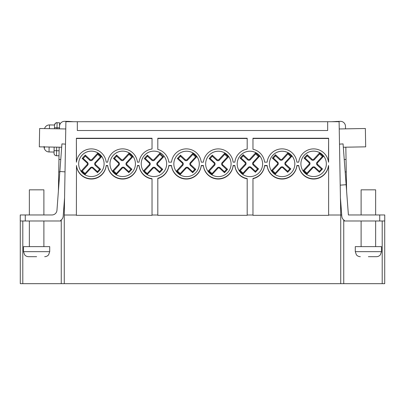 <?xml version="1.0" encoding="UTF-8"?>
<svg xmlns="http://www.w3.org/2000/svg" width="405" height="405" viewBox="0 0 405 405"><rect width="100%" height="100%" fill="white"/><g stroke="black" fill="none" stroke-linecap="round" stroke-linejoin="round"><path stroke-width="0.61" d="M91.798 167.812A1.255 1.255 -0 0 0 90.872 168.217L85.091 174.464L81.284 170.945L87.065 164.693A1.255 1.255 -0 0 0 86.999 162.916L82.159 158.441L85.263 155.09L90.102 159.56A1.255 1.255 -0 0 0 91.879 159.494L97.661 153.242L101.468 156.765L95.686 163.018A1.255 1.255 -0 0 0 95.757 164.789L100.592 169.265L97.489 172.621L92.649 168.146A1.255 1.255 -0 0 0 91.798 167.812M85.05 173.492L82.301 170.951L87.596 165.225A1.979 1.979 -0 0 0 87.485 162.435L83.177 158.446L85.303 156.148L89.611 160.137A1.979 1.979 -0 0 0 92.406 160.026L97.701 154.305L100.45 156.846L95.155 162.572A1.979 1.979 -0 0 0 95.266 165.361L99.574 169.351L97.448 171.649L93.14 167.66A1.979 1.979 -0 0 0 90.345 167.771L85.05 173.492L85.091 174.464M123.125 167.812A1.255 1.255 -0 0 0 122.204 168.217L116.422 174.464L112.615 170.945L118.397 164.693A1.255 1.255 -0 0 0 118.326 162.916L113.491 158.441L116.594 155.09L121.434 159.56A1.255 1.255 -0 0 0 123.206 159.494L128.993 153.242L132.799 156.765L127.018 163.018A1.255 1.255 -0 0 0 127.084 164.789L131.924 169.265L128.815 172.621L123.981 168.146A1.255 1.255 -0 0 0 123.125 167.812M116.382 173.492L113.633 170.951L118.923 165.225A1.979 1.979 -0 0 0 118.817 162.435L114.509 158.446L116.635 156.148L120.943 160.137A1.979 1.979 -0 0 0 123.738 160.026L129.033 154.305L131.782 156.846L126.487 162.572A1.979 1.979 -0 0 0 126.598 165.361L130.906 169.351L128.78 171.649L124.472 167.66A1.979 1.979 -0 0 0 121.677 167.771L116.382 173.492L116.422 174.464M143.431 170.996L149.197 164.764A1.255 1.255 -0 0 0 149.131 162.987L144.291 158.512L147.395 155.155L152.234 159.631A1.255 1.255 -0 0 0 154.011 159.565L159.793 153.313L163.6 156.836L157.818 163.083A1.255 1.255 -0 0 0 157.884 164.86L162.724 169.336L159.621 172.692L154.781 168.217A1.255 1.255 -0 0 0 153.004 168.288L147.223 174.535L143.481 171.077M147.182 173.563L144.433 171.016L149.728 165.296A1.979 1.979 -0 0 0 149.617 162.501L145.309 158.517L147.435 156.219L151.743 160.203A1.979 1.979 -0 0 0 154.538 160.096L159.833 154.376L162.582 156.917L157.287 162.638A1.979 1.979 -0 0 0 157.398 165.432L161.706 169.422L159.58 171.715L155.272 167.731A1.979 1.979 -0 0 0 152.477 167.842L147.182 173.563L147.223 174.535M186.973 167.898A1.255 1.255 -0 0 0 186.052 168.298L180.271 174.55L176.464 171.026L182.245 164.779A1.255 1.255 -0 0 0 182.179 163.002L177.339 158.527L180.443 155.171L185.282 159.646A1.255 1.255 -0 0 0 187.059 159.575L192.841 153.328L196.648 156.851L190.866 163.099A1.255 1.255 -0 0 0 190.932 164.875L195.772 169.351L192.669 172.707L187.829 168.232A1.255 1.255 -0 0 0 186.973 167.898M180.23 173.578L177.481 171.031L182.776 165.311A1.979 1.979 -0 0 0 182.665 162.516L178.357 158.532L180.483 156.234L184.791 160.218A1.979 1.979 -0 0 0 187.586 160.112L192.881 154.391L195.63 156.932L190.335 162.653A1.979 1.979 -0 0 0 190.446 165.448L194.754 169.432L192.628 171.73L188.32 167.746A1.979 1.979 -0 0 0 185.525 167.852L180.23 173.578L180.271 174.55M218.786 167.898A1.255 1.255 -0 0 0 217.865 168.298L212.078 174.55L208.271 171.026L214.053 164.779A1.255 1.255 -0 0 0 213.987 163.002L209.147 158.527L212.255 155.171L217.09 159.646A1.255 1.255 -0 0 0 218.867 159.575L224.648 153.328L228.455 156.851L222.674 163.099A1.255 1.255 -0 0 0 222.745 164.875L227.58 169.351L224.476 172.707L219.637 168.232A1.255 1.255 -0 0 0 218.786 167.898M212.038 173.578L209.289 171.031L214.584 165.311A1.979 1.979 -0 0 0 214.478 162.516L210.165 158.532L212.291 156.234L216.604 160.218A1.979 1.979 -0 0 0 219.394 160.112L224.689 154.391L227.438 156.932L222.148 162.653A1.979 1.979 -0 0 0 222.254 165.448L226.562 169.432L224.436 171.73L220.128 167.746A1.979 1.979 -0 0 0 217.333 167.852L212.038 173.578L212.078 174.55M249.753 167.452A1.255 1.255 -0 0 0 248.832 167.857L243.046 174.109L239.239 170.586L245.025 164.334A1.255 1.255 -0 0 0 244.954 162.562L240.114 158.087L243.223 154.73L248.057 159.206A1.255 1.255 -0 0 0 249.834 159.135L255.621 152.887L259.428 156.406L253.641 162.658A1.255 1.255 -0 0 0 253.712 164.435L258.552 168.91L255.444 172.262L250.609 167.786A1.255 1.255 -0 0 0 249.753 167.452M243.01 173.132L240.256 170.591L245.552 164.87A1.979 1.979 -0 0 0 245.445 162.076L241.137 158.092L243.263 155.793L247.571 159.778A1.979 1.979 -0 0 0 250.366 159.666L255.656 153.946L258.41 156.492L253.115 162.213A1.979 1.979 -0 0 0 253.221 165.007L257.529 168.991L255.403 171.29L251.095 167.305A1.979 1.979 -0 0 0 248.3 167.412L243.01 173.132L243.046 174.109M282.001 167.468A1.255 1.255 -0 0 0 281.08 167.873L275.299 174.12L271.487 170.601L277.273 164.349A1.255 1.255 -0 0 0 277.202 162.572L272.368 158.097L275.471 154.745L280.311 159.221A1.255 1.255 -0 0 0 282.083 159.15L287.869 152.898L291.676 156.421L285.895 162.673A1.255 1.255 -0 0 0 285.96 164.445L290.8 168.92L287.692 172.277L282.857 167.802A1.255 1.255 -0 0 0 282.001 167.468M275.258 173.148L272.509 170.606L277.8 164.881A1.979 1.979 -0 0 0 277.693 162.091L273.385 158.102L275.511 155.803L279.82 159.793A1.979 1.979 -0 0 0 282.614 159.681L287.909 153.961L290.658 156.502L285.363 162.228A1.979 1.979 -0 0 0 285.469 165.017L289.783 169.006L287.656 171.305L283.343 167.316A1.979 1.979 -0 0 0 280.549 167.427L275.258 173.148L275.299 174.12M313.698 167.483A1.255 1.255 -0 0 0 312.776 167.888L306.995 174.135L303.183 170.616L308.969 164.364A1.255 1.255 -0 0 0 308.899 162.587L304.064 158.112L307.167 154.756L312.007 159.231A1.255 1.255 -0 0 0 313.779 159.165L319.565 152.913L323.372 156.436L317.586 162.683A1.255 1.255 -0 0 0 317.657 164.46L322.496 168.936L319.388 172.292L314.553 167.817A1.255 1.255 -0 0 0 313.698 167.483M306.955 173.163L304.206 170.616L309.496 164.896A1.979 1.979 -0 0 0 309.39 162.101L305.081 158.117L307.208 155.819L311.516 159.803A1.979 1.979 -0 0 0 314.31 159.697L319.606 153.976L322.355 156.517L317.059 162.238A1.979 1.979 -0 0 0 317.166 165.032L321.479 169.022L319.353 171.32L315.039 167.331A1.979 1.979 -0 0 0 312.245 167.442L306.955 173.163L306.995 174.135M313.622 176.55A12.717 12.717 180 0 1 300.905 163.833A12.717 12.717 180 0 1 313.622 151.116A12.717 12.717 180 0 1 326.339 163.833A12.717 12.717 180 0 1 313.622 176.55M300.905 163.843A12.717 12.717 180 0 1 313.622 151.141A12.717 12.717 180 0 1 326.339 163.843M91.378 176.55A12.717 12.717 180 0 1 78.661 163.833A12.717 12.717 180 0 1 91.378 151.116A12.717 12.717 180 0 1 104.095 163.833A12.717 12.717 180 0 1 91.378 176.55M78.661 163.843A12.717 12.717 180 0 1 91.378 151.141A12.717 12.717 180 0 1 104.095 163.843M122.705 176.55A12.717 12.717 180 0 1 109.988 163.833A12.717 12.717 180 0 1 122.705 151.116A12.717 12.717 180 0 1 135.422 163.833A12.717 12.717 180 0 1 122.705 176.55M109.988 163.843A12.717 12.717 180 0 1 122.705 151.141A12.717 12.717 180 0 1 135.422 163.843M153.935 176.55A12.717 12.717 180 0 1 141.218 163.833A12.717 12.717 180 0 1 153.935 151.116A12.717 12.717 180 0 1 166.652 163.833A12.717 12.717 180 0 1 153.935 176.55M141.218 163.843A12.717 12.717 180 0 1 153.935 151.141A12.717 12.717 180 0 1 166.652 163.843M186.553 176.631A12.717 12.717 180 0 1 173.836 163.919A12.717 12.717 180 0 1 186.553 151.202A12.717 12.717 180 0 1 199.275 163.919A12.717 12.717 180 0 1 186.553 176.631M173.836 163.929A12.717 12.717 180 0 1 186.553 151.222A12.717 12.717 180 0 1 199.275 163.929M218.366 176.631A12.717 12.717 180 0 1 205.649 163.919A12.717 12.717 180 0 1 218.366 151.202A12.717 12.717 180 0 1 231.083 163.919A12.717 12.717 180 0 1 218.366 176.631M205.649 163.929A12.717 12.717 180 0 1 218.366 151.222A12.717 12.717 180 0 1 231.083 163.929M249.905 176.631A12.717 12.717 180 0 1 237.188 163.919A12.717 12.717 180 0 1 249.905 151.202A12.717 12.717 180 0 1 262.622 163.919A12.717 12.717 180 0 1 249.905 176.631M237.188 163.929A12.717 12.717 180 0 1 249.905 151.222A12.717 12.717 180 0 1 262.622 163.929M282.118 176.626A12.712 12.707 180 0 1 269.406 163.919A12.712 12.707 180 0 1 282.118 151.207A12.712 12.707 180 0 1 294.83 163.919A12.712 12.707 180 0 1 282.118 176.626M269.406 163.929A12.712 12.707 180 0 1 282.118 151.232A12.712 12.707 180 0 1 294.83 163.929M247.187 178.833A14.955 14.95 180 0 1 234.87 165.777L233.113 165.777A14.955 14.95 180 0 1 203.396 165.777L201.234 165.777A14.955 14.95 180 0 1 171.512 165.777L171.512 165.513L168.794 165.513A14.955 14.95 180 0 1 157.813 178.271L157.813 215.014L152.032 215.014L152.032 215.339L76.383 215.339L76.464 165.513A14.955 14.95 180 0 0 106.181 165.513L107.7 165.513A14.955 14.95 180 0 0 137.422 165.513L139.077 165.513A14.955 14.95 180 0 0 152.032 178.661L152.032 215.014M328.617 165.777L328.617 215.339L252.968 215.339L252.968 215.014L247.187 215.014L247.187 178.57A14.955 14.95 180 0 1 234.87 165.513L233.113 165.513A14.955 14.95 180 0 1 203.396 165.513L201.234 165.513A14.955 14.95 180 0 1 171.512 165.513M203.396 165.777L203.396 165.513M328.48 165.777A14.955 14.95 180 0 1 298.763 165.777L298.763 165.513L296.875 165.513A14.955 14.95 180 0 1 267.153 165.513L264.587 165.513A14.955 14.95 180 0 1 252.968 178.428L252.968 215.014M328.48 165.513A14.955 14.95 180 0 1 298.763 165.513M298.763 165.777L296.875 165.777A14.955 14.95 180 0 1 267.153 165.777L267.153 165.513M152.032 178.924A14.955 14.95 180 0 1 139.077 165.777L137.422 165.777A14.955 14.95 180 0 1 107.7 165.777L107.7 165.513M107.7 165.777L106.181 165.777A14.955 14.95 180 0 1 76.464 165.777L76.464 165.513M56.973 128.8L56.994 127.762L59.505 127.808L59.591 122.781L57.08 122.735L56.994 127.762L54.478 127.717L54.462 128.76L54.528 125.013L49.501 124.922A5.027 5.027 0 0 0 44.575 128.588M44.099 146.458L44.428 148.119L44.383 147.207M49.116 147.015L49.03 151.961A5.027 5.027 0 0 1 44.089 146.929M49.03 151.961L54.052 152.052M56.654 147.147L56.594 150.721L54.078 150.675L54.143 147.101L54.037 153.186A2.511 2.511 0 0 0 56.503 155.748L59.019 155.788M368.378 256.684L376.447 256.684L368.378 256.684M381.475 251.657L355.286 251.657L355.286 246.63L381.475 246.63L381.475 251.657L380.396 254.77C379.369 256.011 378.057 256.648 376.447 256.684M375.643 214.964L375.643 189.829L361.113 189.829L361.113 214.964M36.622 256.684L28.552 256.684L36.622 256.684M49.714 251.657L49.714 246.63L23.525 246.63L23.525 251.657L49.714 251.657L48.635 254.77C47.613 256.011 46.297 256.648 44.687 256.684M29.357 214.964L29.357 189.829L43.887 189.829L43.887 214.964M20.285 283.677L20.285 220.993L20.285 283.677L64.268 283.677L64.268 215.014L65.893 121.718L77.335 121.718L77.335 130.516L327.665 130.516L327.665 121.718L339.106 121.718L340.732 215.014L341.719 215.014L328.617 215.014M328.617 138.242L328.48 162.152A14.955 14.95 180 0 0 298.763 162.152L296.875 162.152A14.955 14.95 180 0 0 267.153 162.152L264.587 162.152A14.955 14.95 180 0 0 252.968 149.237L252.968 138.242L328.617 138.242M64.268 215.014L76.383 215.014M152.032 138.242L152.032 149.005A14.955 14.95 180 0 0 139.077 162.152L137.422 162.152A14.955 14.95 180 0 0 107.7 162.152L106.181 162.152A14.955 14.95 180 0 0 76.464 162.152L76.383 138.242L152.032 138.242M157.813 149.394A14.955 14.95 180 0 1 168.794 162.152L171.512 162.152A14.955 14.95 180 0 1 201.234 162.152L203.396 162.152A14.955 14.95 180 0 1 233.113 162.152L234.87 162.152A14.955 14.95 180 0 1 247.187 149.096L247.187 138.242L157.813 138.242L157.813 149.394L157.813 138.505L247.187 138.505L247.187 149.096M247.187 215.014L247.187 215.339L157.813 215.339L157.813 215.014M171.512 165.777L168.794 165.777A14.955 14.95 180 0 1 157.813 178.534M252.968 149.237L252.968 138.505L328.617 138.505L328.617 162.152M267.153 165.777L264.587 165.777A14.955 14.95 180 0 1 252.968 178.691M76.383 162.152L76.383 138.505L152.032 138.505L152.032 149.005M64.268 283.677L340.732 283.677L340.732 215.014M59.165 147.192L58.401 190.963M54.478 127.717L54.523 125.206A2.511 2.511 0 0 1 57.08 122.735C56.184 122.376 55.333 123.135 54.528 125.013M327.665 121.718L77.335 121.718M68.815 121.718L68.82 121.399L64.648 121.323A5.027 5.027 0 0 0 59.53 126.264M340.732 283.677L384.715 283.677L384.715 220.993M379.723 214.964L379.723 220.993L384.75 220.993L384.75 214.964L348.396 214.964L343.065 143.886L339.496 144.155M379.723 220.993L344.311 220.993L344.311 220.315L344.311 220.993M343.749 283.677L343.749 219.94M60.689 220.315L60.689 220.993L60.689 220.315A5.027 5.027 0 0 0 63.18 216.346L64.567 197.883M61.251 283.677L61.251 219.94M65.023 171.862L59.864 171.477L56.953 210.311A5.027 5.027 0 0 1 51.941 214.964L20.25 214.964L20.25 220.993L60.689 220.993M65.504 144.155L61.935 143.886L59.864 171.477M56.953 210.311A5.027 5.027 0 0 1 51.941 214.964M340.21 185.156L346.128 184.71M344.311 220.315A5.027 5.027 0 0 1 341.82 216.346L340.433 197.883M68.82 121.399L73.437 121.718M331.563 121.718L340.352 121.323A5.027 5.027 0 0 1 345.47 126.264L345.511 128.846M345.835 147.192L346.599 190.963M336.185 121.718L336.18 121.399M59.834 171.923L58.735 171.902M60.76 159.509L58.953 159.474M345.166 171.923L346.265 171.902M344.24 159.509L346.047 159.474M59.505 127.808L59.489 128.846M65.772 128.957L39.634 128.501L39.315 146.843L61.681 147.233M106.181 165.777L106.181 165.513M137.422 165.777L137.422 165.513M139.077 165.777L139.077 165.513M264.587 165.777L264.587 165.513M296.875 165.777L296.875 165.513M234.87 165.777L234.87 165.513M168.794 165.777L168.794 165.513M233.113 165.777L233.113 165.513M201.234 165.777L201.234 165.513M304.206 170.616L303.183 170.616M305.081 158.117L304.064 158.112M307.208 155.819L307.167 154.756M319.606 153.976L319.565 152.913M322.355 156.517L323.372 156.436M321.479 169.022L322.496 168.936M319.353 171.32L319.388 172.292M272.509 170.606L271.487 170.601M273.385 158.102L272.368 158.097M275.511 155.803L275.471 154.745M287.909 153.961L287.869 152.898M290.658 156.502L291.676 156.421M289.783 169.006L290.8 168.92M287.656 171.305L287.692 172.277M240.256 170.591L239.239 170.586M241.137 158.092L240.114 158.087M243.263 155.793L243.223 154.73M255.656 153.946L255.621 152.887M258.41 156.492L259.428 156.406M257.529 168.991L258.552 168.91M255.403 171.29L255.444 172.262M209.289 171.031L208.271 171.026M210.165 158.532L209.147 158.527M212.291 156.234L212.255 155.171M224.689 154.391L224.648 153.328M227.438 156.932L228.455 156.851M226.562 169.432L227.58 169.351M224.436 171.73L224.476 172.707M177.481 171.031L176.464 171.026M178.357 158.532L177.339 158.527M180.483 156.234L180.443 155.171M192.881 154.391L192.841 153.328M195.63 156.932L196.648 156.851M194.754 169.432L195.772 169.351M192.628 171.73L192.669 172.707M144.433 171.016L143.441 171.016M145.309 158.517L144.291 158.512M147.435 156.219L147.395 155.155M159.833 154.376L159.793 153.313M162.582 156.917L163.6 156.836M161.706 169.422L162.724 169.336M159.58 171.715L159.621 172.692M113.633 170.951L112.615 170.945M114.509 158.446L113.491 158.441M116.635 156.148L116.594 155.09M129.033 154.305L128.993 153.242M131.782 156.846L132.799 156.765M130.906 169.351L131.924 169.265M128.78 171.649L128.815 172.621M82.301 170.951L81.284 170.945M83.177 158.446L82.159 158.441M85.303 156.148L85.263 155.09M97.701 154.305L97.661 153.242M100.45 156.846L101.468 156.765M99.574 169.351L100.592 169.265M97.448 171.649L97.489 172.621M343.318 147.233L365.685 146.843L365.366 128.501L339.228 128.957M90.345 167.771L90.872 168.217M121.677 167.771L122.204 168.217M152.477 167.842L153.004 168.288M185.525 167.852L186.052 168.298M217.333 167.852L217.865 168.298M248.3 167.412L248.832 167.857M280.549 167.427L281.08 167.873M312.245 167.442L312.776 167.888M49.501 124.922L49.435 128.668M54.037 153.186A2.511 2.511 0 0 0 56.503 155.748L56.594 150.721L59.105 150.761M382.204 283.677L382.204 220.993M22.796 283.677L22.796 220.993M25.277 214.964L25.277 220.993M315.039 167.331L314.553 167.817M309.496 164.896L308.969 164.364M309.39 162.101L308.899 162.587M311.516 159.803L312.007 159.231M314.31 159.697L313.779 159.165M317.059 162.238L317.586 162.683M317.166 165.032L317.657 164.46M283.343 167.316L282.857 167.802M277.8 164.881L277.273 164.349M277.693 162.091L277.202 162.572M279.82 159.793L280.311 159.221M282.614 159.681L282.083 159.15M285.363 162.228L285.895 162.673M285.469 165.017L285.96 164.445M251.095 167.305L250.609 167.786M245.552 164.87L245.025 164.334M245.445 162.076L244.954 162.562M247.571 159.778L248.057 159.206M250.366 159.666L249.834 159.135M253.115 162.213L253.641 162.658M253.221 165.007L253.712 164.435M220.128 167.746L219.637 168.232M214.584 165.311L214.053 164.779M214.478 162.516L213.987 163.002M216.604 160.218L217.09 159.646M219.394 160.112L218.867 159.575M222.148 162.653L222.674 163.099M222.254 165.448L222.745 164.875M188.32 167.746L187.829 168.232M182.776 165.311L182.245 164.779M182.665 162.516L182.179 163.002M184.791 160.218L185.282 159.646M187.586 160.112L187.059 159.575M190.335 162.653L190.866 163.099M190.446 165.448L190.932 164.875M155.272 167.731L154.781 168.217M149.728 165.296L149.197 164.764M149.617 162.501L149.131 162.987M151.743 160.203L152.234 159.631M154.538 160.096L154.011 159.565M157.287 162.638L157.818 163.083M157.398 165.432L157.884 164.86M124.472 167.66L123.981 168.146M118.923 165.225L118.397 164.693M118.817 162.435L118.326 162.916M120.943 160.137L121.434 159.56M123.738 160.026L123.206 159.494M126.487 162.572L127.018 163.018M126.598 165.361L127.084 164.789M93.14 167.66L92.649 168.146M87.596 165.225L87.065 164.693M87.485 162.435L86.999 162.916M89.611 160.137L90.102 159.56M92.406 160.026L91.879 159.494M95.155 162.572L95.686 163.018M95.266 165.361L95.757 164.789M375.643 246.63L375.643 220.993M43.887 246.63L43.887 220.993M29.357 246.63L29.357 220.993M23.525 251.657L24.604 254.77C25.631 256.011 26.943 256.648 28.552 256.684M361.113 246.63L361.113 220.993M355.286 251.657L356.365 254.77C357.387 256.011 358.703 256.648 360.313 256.684"/></g></svg>
